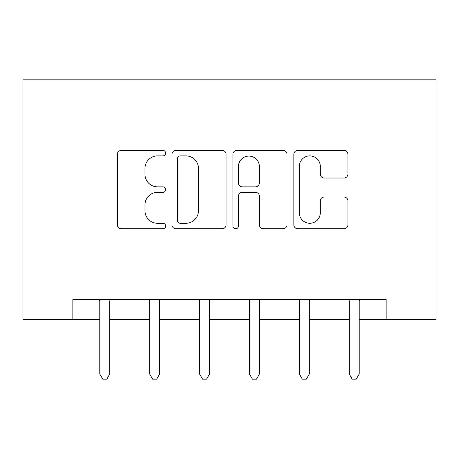 <?xml version="1.0" encoding="UTF-8"?>
<svg xmlns="http://www.w3.org/2000/svg" width="459" height="459" viewBox="0 0 459 459"><rect width="100%" height="100%" fill="white"/><g stroke="black" fill="none" stroke-linecap="round" stroke-linejoin="round"><path stroke-width="0.69" d="M165.642 153.151A2.743 2.743 0 0 0 162.899 150.409L121.274 150.409A3.919 3.919 0 0 0 117.355 154.327L117.355 224.847A3.919 3.919 0 0 0 121.274 228.766L162.899 228.766A2.743 2.743 0 0 0 165.642 226.023A2.743 2.743 0 0 0 162.899 223.281L157.512 223.281A12.536 12.536 0 0 1 144.975 210.744L144.975 204.869A12.536 12.536 0 0 1 157.512 192.327L162.899 192.327A2.743 2.743 0 0 0 165.642 189.584A2.743 2.743 0 0 0 162.899 186.842L157.512 186.842A12.536 12.536 0 0 1 144.975 174.305L144.975 168.43A12.536 12.536 0 0 1 157.512 155.894L162.899 155.894A2.743 2.743 0 0 0 165.642 153.151M343.998 178.029A3.919 3.919 0 0 0 347.916 174.11L347.916 154.327A3.919 3.919 0 0 0 343.998 150.409L297.765 150.409A3.919 3.919 0 0 0 293.846 154.327L293.846 224.847A3.919 3.919 0 0 0 297.765 228.766L343.998 228.766A3.919 3.919 0 0 0 347.916 224.847L347.916 200.95A3.919 3.919 0 0 0 343.998 197.031L324.209 197.031A3.919 3.919 0 0 0 320.296 200.95L320.296 212.798A10.482 10.482 0 0 1 309.814 223.281A10.482 10.482 0 0 1 299.331 212.798L299.331 166.376A10.482 10.482 0 0 1 309.814 155.894A10.482 10.482 0 0 1 320.296 166.376L320.296 174.11A3.919 3.919 0 0 0 324.209 178.029L343.998 178.029M72.843 319.303L72.843 299.348L386.157 299.348L386.157 319.303L436.05 319.303L436.05 79.826L22.95 79.826L22.95 319.303L99.781 319.303M226.075 154.327A3.919 3.919 0 0 0 222.156 150.409L175.923 150.409A3.919 3.919 0 0 0 172.005 154.327L172.005 224.847A3.919 3.919 0 0 0 175.923 228.766L222.156 228.766A3.919 3.919 0 0 0 226.075 224.847L226.075 154.327M236.844 150.409L283.077 150.409A3.919 3.919 0 0 1 286.995 154.327L286.995 224.847A3.919 3.919 0 0 1 283.077 228.766L263.288 228.766A3.919 3.919 0 0 1 259.375 224.847L259.375 196.245A3.919 3.919 0 0 0 255.456 192.327L242.329 192.327A3.919 3.919 0 0 0 238.41 196.245L238.41 226.023A2.743 2.743 0 0 1 235.668 228.766A2.743 2.743 0 0 1 232.925 226.023L232.925 154.327A3.919 3.919 0 0 1 236.844 150.409M109.758 319.303L149.674 319.303M159.652 319.303L199.567 319.303M209.545 319.303L249.455 319.303M259.433 319.303L299.348 319.303M309.326 319.303L349.242 319.303M359.219 319.303L386.157 319.303M180.232 155.894A2.743 2.743 0 0 0 177.49 158.636L177.49 220.538A2.743 2.743 0 0 0 180.232 223.281L185.918 223.281A12.536 12.536 0 0 0 198.454 210.744L198.454 168.43A12.536 12.536 0 0 0 185.918 155.894L180.232 155.894M259.375 166.571A10.482 10.482 0 0 0 248.893 156.089A10.482 10.482 0 0 0 238.41 166.571L238.41 182.929A3.919 3.919 0 0 0 242.329 186.842L255.456 186.842A3.919 3.919 0 0 0 259.375 182.929L259.375 166.571M110.252 299.348L110.051 299.853A3.993 3.993 0 0 0 109.758 301.345L109.758 373.987L99.781 373.987L99.781 301.345A3.993 3.993 0 0 0 99.494 299.853L99.293 299.348M109.758 373.987L106.769 379.174L102.776 379.174L99.781 373.987M160.145 299.348L159.939 299.853A3.993 3.993 0 0 0 159.652 301.345L159.652 373.987L149.674 373.987L149.674 301.345A3.993 3.993 0 0 0 149.387 299.853L149.181 299.348M159.652 373.987L156.657 379.174L152.669 379.174L149.674 373.987M210.033 299.348L209.832 299.853A3.993 3.993 0 0 0 209.545 301.345L209.545 373.987L199.567 373.987L199.567 301.345A3.993 3.993 0 0 0 199.275 299.853L199.074 299.348M209.545 373.987L206.55 379.174L202.557 379.174L199.567 373.987M259.926 299.348L259.725 299.853A3.993 3.993 0 0 0 259.433 301.345L259.433 373.987L249.455 373.987L249.455 301.345A3.993 3.993 0 0 0 249.168 299.853L248.967 299.348M259.433 373.987L256.443 379.174L252.45 379.174L249.455 373.987M309.819 299.348L309.613 299.853A3.993 3.993 0 0 0 309.326 301.345L309.326 373.987L299.348 373.987L299.348 301.345A3.993 3.993 0 0 0 299.061 299.853L298.855 299.348M309.326 373.987L306.331 379.174L302.343 379.174L299.348 373.987M359.707 299.348L359.506 299.853A3.993 3.993 0 0 0 359.219 301.345L359.219 373.987L349.242 373.987L349.242 301.345A3.993 3.993 0 0 0 348.949 299.853L348.748 299.348M359.219 373.987L356.224 379.174L352.231 379.174L349.242 373.987"/></g></svg>
